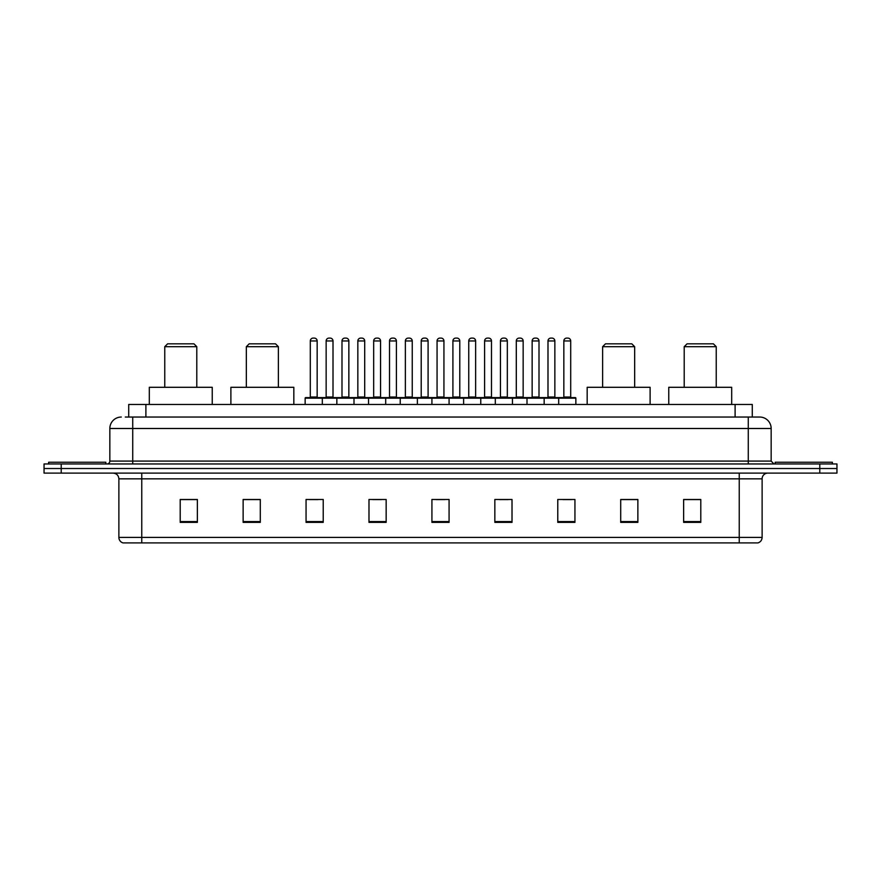 <?xml version="1.0" encoding="UTF-8"?>
<svg xmlns="http://www.w3.org/2000/svg" width="881" height="881" viewBox="0 0 881 881"><rect width="100%" height="100%" fill="white"/><g stroke="black" fill="none" stroke-linecap="round" stroke-linejoin="round"><path stroke-width="1.32" d="M125.289 417.043L132.723 417.043L125.289 417.043L128.725 417.043L128.725 404.456L752.275 404.456L752.275 417.043M121.281 417.043A11.442 11.442 0 0 0 109.839 428.485L109.839 461.093A2.863 2.863 0 0 1 106.975 463.957M771.161 428.485L132.723 428.485L132.723 417.043L759.719 417.043A11.442 11.442 0 0 1 771.161 428.485L771.161 461.093L774.025 463.957M61.207 463.957L44.05 463.957L44.05 468.527L61.207 468.527L44.05 468.527L44.05 473.108L61.207 473.108L61.207 468.527L819.793 468.527L61.207 468.527L61.207 463.957L819.793 463.957L819.793 468.527L836.95 468.527L819.793 468.527L819.793 473.108L61.207 473.108M836.95 463.957L836.95 468.527L836.95 463.957L819.793 463.957M759.543 417.043L755.711 417.043M757.715 542.905L123.285 542.905M122.999 542.905A5.715 5.715 0 0 1 118.88 537.41L141.764 537.41L141.764 542.905L739.236 542.905L739.236 537.41L762.12 537.41L762.12 478.835A5.715 5.715 0 0 1 767.847 473.108M118.88 537.41L118.88 478.835C118.539 475.355 116.633 473.449 113.153 473.108M700.791 522.367L700.791 499.483L683.634 499.483L683.634 522.367L700.791 522.367M637.866 522.367L637.866 499.483L620.709 499.483L620.709 522.367L637.866 522.367M574.941 522.367L574.941 499.483L557.772 499.483L557.772 522.367L574.941 522.367M512.015 522.367L512.015 499.483L494.847 499.483L494.847 522.367L512.015 522.367M197.366 522.367L197.366 499.483L180.209 499.483L180.209 522.367L197.366 522.367M260.291 522.367L260.291 499.483L243.134 499.483L243.134 522.367L260.291 522.367M323.228 522.367L323.228 499.483L306.059 499.483L306.059 522.367L323.228 522.367M386.153 522.367L386.153 499.483L368.985 499.483L368.985 522.367L386.153 522.367M449.079 522.367L449.079 499.483L431.921 499.483L431.921 522.367L449.079 522.367M836.95 473.108L836.95 468.527L836.95 473.108L819.793 473.108M739.236 542.905L757.55 542.905M562.981 499.593L571.56 499.593M372.828 499.593L381.407 499.593M309.44 499.593L318.019 499.593M499.593 499.593L508.172 499.593M436.205 499.593L444.795 499.593M260.291 499.593L243.134 499.593M197.366 499.593L180.209 499.593M637.866 499.593L620.709 499.593M700.791 499.593L683.634 499.593M105.83 463.957L105.83 462.239L48.631 462.239L48.631 463.957M164.758 346.685L196.793 346.685L193.93 343.821L167.621 343.821L164.758 346.685L164.758 387.299M196.793 346.685L196.793 387.299M212.244 404.456L212.244 387.299L149.307 387.299L149.307 404.456M246.339 346.685L278.374 346.685L275.511 343.821L249.202 343.821L246.339 346.685L246.339 387.299M278.374 346.685L278.374 387.299M293.825 404.456L293.825 387.299L230.888 387.299L230.888 404.456M602.626 346.685L634.661 346.685L631.798 343.821L605.489 343.821L602.626 346.685L602.626 387.299M634.661 346.685L634.661 387.299M650.112 404.456L650.112 387.299L587.175 387.299L587.175 404.456M684.207 346.685L716.242 346.685L713.379 343.821L687.07 343.821L684.207 346.685L684.207 387.299M716.242 346.685L716.242 387.299M731.693 404.456L731.693 387.299L668.756 387.299L668.756 404.456M832.369 463.957L832.369 462.239L775.17 462.239L775.17 463.957M558.686 404.456L558.686 398.168A0.573 0.573 0 0 1 559.259 397.595L575.282 397.595A0.573 0.573 0 0 1 575.855 398.168L305.145 398.168A0.573 0.573 0 0 1 305.718 397.595L321.741 397.595A0.573 0.573 0 0 1 322.314 398.168L322.314 404.456M317.16 397.023A0.573 0.573 0 0 0 317.733 397.595L309.727 397.595A0.573 0.573 0 0 0 310.299 397.023L317.16 397.023L317.16 340.958A2.863 2.863 0 0 0 314.297 338.095L313.151 338.095A2.863 2.863 0 0 0 310.299 340.958L310.299 397.023M305.145 398.168L305.145 404.456M336.839 404.456L336.839 398.168A0.573 0.573 0 0 1 337.412 397.595L353.435 397.595A0.573 0.573 0 0 1 353.997 398.168L353.997 404.456M348.854 397.023A0.573 0.573 0 0 0 349.427 397.595L341.421 397.595A0.573 0.573 0 0 0 341.993 397.023L348.854 397.023L348.854 340.958A2.863 2.863 0 0 0 345.991 338.095L344.845 338.095A2.863 2.863 0 0 0 341.993 340.958L341.993 397.023M368.533 404.456L368.533 398.168A0.573 0.573 0 0 1 369.106 397.595L385.118 397.595A0.573 0.573 0 0 1 385.691 398.168L385.691 404.456M380.548 397.023A0.573 0.573 0 0 0 381.121 397.595L373.115 397.595A0.573 0.573 0 0 0 373.676 397.023L380.548 397.023L380.548 340.958A2.863 2.863 0 0 0 377.685 338.095L376.539 338.095A2.863 2.863 0 0 0 373.676 340.958L373.676 397.023M400.227 404.456L400.227 398.168A0.573 0.573 0 0 1 400.8 397.595L416.812 397.595A0.573 0.573 0 0 1 417.385 398.168L417.385 404.456M412.242 397.023A0.573 0.573 0 0 0 412.815 397.595L404.797 397.595A0.573 0.573 0 0 0 405.37 397.023L412.242 397.023L412.242 340.958A2.863 2.863 0 0 0 409.379 338.095L408.233 338.095A2.863 2.863 0 0 0 405.37 340.958L405.37 397.023M431.921 404.456L431.921 398.168A0.573 0.573 0 0 1 432.494 397.595L448.506 397.595A0.573 0.573 0 0 1 449.079 398.168L449.079 404.456M443.936 397.023A0.573 0.573 0 0 0 444.509 397.595L436.491 397.595A0.573 0.573 0 0 0 437.064 397.023L443.936 397.023L443.936 340.958A2.863 2.863 0 0 0 441.073 338.095L439.927 338.095A2.863 2.863 0 0 0 437.064 340.958L437.064 397.023M463.615 404.456L463.615 398.168A0.573 0.573 0 0 1 464.188 397.595L480.2 397.595A0.573 0.573 0 0 1 480.773 398.168L480.773 404.456M475.63 340.958L468.758 340.958A2.863 2.863 0 0 1 471.621 338.095L472.767 338.095A2.863 2.863 0 0 1 475.63 340.958L475.63 397.023A0.573 0.573 0 0 0 476.203 397.595M468.758 340.958L468.758 397.023A0.573 0.573 0 0 1 468.185 397.595M495.309 404.456L495.309 398.168A0.573 0.573 0 0 1 495.882 397.595L511.894 397.595A0.573 0.573 0 0 1 512.467 398.168L512.467 404.456M507.324 340.958L500.452 340.958A2.863 2.863 0 0 1 503.315 338.095L504.461 338.095A2.863 2.863 0 0 1 507.324 340.958L507.324 397.023A0.573 0.573 0 0 0 507.885 397.595M500.452 340.958L500.452 397.023A0.573 0.573 0 0 1 499.879 397.595M527.003 404.456L527.003 398.168A0.573 0.573 0 0 1 527.565 397.595L543.588 397.595A0.573 0.573 0 0 1 544.161 398.168L544.161 404.456M539.007 340.958L532.146 340.958A2.863 2.863 0 0 1 535.009 338.095L536.155 338.095A2.863 2.863 0 0 1 539.007 340.958L539.007 397.023A0.573 0.573 0 0 0 539.579 397.595M532.146 340.958L532.146 397.023A0.573 0.573 0 0 1 531.573 397.595M570.701 340.958L563.84 340.958A2.863 2.863 0 0 1 566.703 338.095L567.849 338.095A2.863 2.863 0 0 1 570.701 340.958L570.701 397.023A0.573 0.573 0 0 0 571.273 397.595M563.84 340.958L563.84 397.023A0.573 0.573 0 0 1 563.267 397.595M575.855 398.168L575.855 404.456M337.588 397.595L321.565 397.595M326.146 340.958A2.863 2.863 0 0 1 328.998 338.095L330.144 338.095A2.863 2.863 0 0 1 333.007 340.958L326.146 340.958L326.146 397.023A0.573 0.573 0 0 1 325.574 397.595M333.007 340.958L333.007 397.023A0.573 0.573 0 0 0 333.58 397.595M369.271 397.595L353.259 397.595M357.84 340.958A2.863 2.863 0 0 1 360.692 338.095L361.838 338.095A2.863 2.863 0 0 1 364.701 340.958L357.84 340.958L357.84 397.023A0.573 0.573 0 0 1 357.268 397.595M364.701 340.958L364.701 397.023A0.573 0.573 0 0 0 365.274 397.595M400.965 397.595L384.953 397.595M389.523 340.958A2.863 2.863 0 0 1 392.386 338.095L393.532 338.095A2.863 2.863 0 0 1 396.395 340.958L389.523 340.958L389.523 397.023A0.573 0.573 0 0 1 388.95 397.595M396.395 340.958L396.395 397.023A0.573 0.573 0 0 0 396.968 397.595M432.659 397.595L416.647 397.595M421.217 340.958A2.863 2.863 0 0 1 424.08 338.095L425.226 338.095A2.863 2.863 0 0 1 428.089 340.958L421.217 340.958L421.217 397.023A0.573 0.573 0 0 1 420.644 397.595M428.089 340.958L428.089 397.023A0.573 0.573 0 0 0 428.662 397.595M464.353 397.595L448.341 397.595M452.911 340.958A2.863 2.863 0 0 1 455.774 338.095L456.92 338.095A2.863 2.863 0 0 1 459.783 340.958L452.911 340.958L452.911 397.023A0.573 0.573 0 0 1 452.338 397.595M459.783 340.958L459.783 397.023A0.573 0.573 0 0 0 460.356 397.595M496.047 397.595L480.035 397.595M484.605 340.958A2.863 2.863 0 0 1 487.468 338.095L488.614 338.095A2.863 2.863 0 0 1 491.477 340.958L484.605 340.958L484.605 397.023A0.573 0.573 0 0 1 484.032 397.595M491.477 340.958L491.477 397.023A0.573 0.573 0 0 0 492.05 397.595M527.741 397.595L511.729 397.595M516.299 340.958A2.863 2.863 0 0 1 519.162 338.095L520.308 338.095A2.863 2.863 0 0 1 523.16 340.958L516.299 340.958L516.299 397.023A0.573 0.573 0 0 1 515.726 397.595M523.16 340.958L523.16 397.023A0.573 0.573 0 0 0 523.732 397.595M559.435 397.595L543.412 397.595M547.993 340.958A2.863 2.863 0 0 1 550.856 338.095L552.002 338.095A2.863 2.863 0 0 1 554.854 340.958L547.993 340.958L547.993 397.023A0.573 0.573 0 0 1 547.42 397.595M554.854 340.958L554.854 397.023A0.573 0.573 0 0 0 555.426 397.595M145.894 417.043L145.894 404.456M735.106 417.043L735.106 404.456M132.723 463.957L132.723 428.485L109.839 428.485M109.839 461.093L771.161 461.093M748.277 417.043L748.277 463.957M739.236 473.108L739.236 478.835L118.88 478.835M762.12 478.835L739.236 478.835L739.236 537.41L141.764 537.41L141.764 473.108M449.079 521.574L431.921 521.574M386.153 521.574L368.985 521.574M323.228 521.574L306.059 521.574M260.291 521.574L243.134 521.574M197.366 521.574L180.209 521.574M512.015 521.574L494.847 521.574M574.941 521.574L557.772 521.574M637.866 521.574L620.709 521.574M700.791 521.574L683.634 521.574M317.16 340.958L310.299 340.958M348.854 340.958L341.993 340.958M380.548 340.958L373.676 340.958M412.242 340.958L405.37 340.958M443.936 340.958L437.064 340.958M468.758 397.023L475.63 397.023M500.452 397.023L507.324 397.023M532.146 397.023L539.007 397.023M563.84 397.023L570.701 397.023M326.146 397.023L333.007 397.023M357.84 397.023L364.701 397.023M389.523 397.023L396.395 397.023M421.217 397.023L428.089 397.023M452.911 397.023L459.783 397.023M484.605 397.023L491.477 397.023M516.299 397.023L523.16 397.023M547.993 397.023L554.854 397.023M758.001 542.905C760.589 541.98 761.966 540.152 762.12 537.41"/></g></svg>
